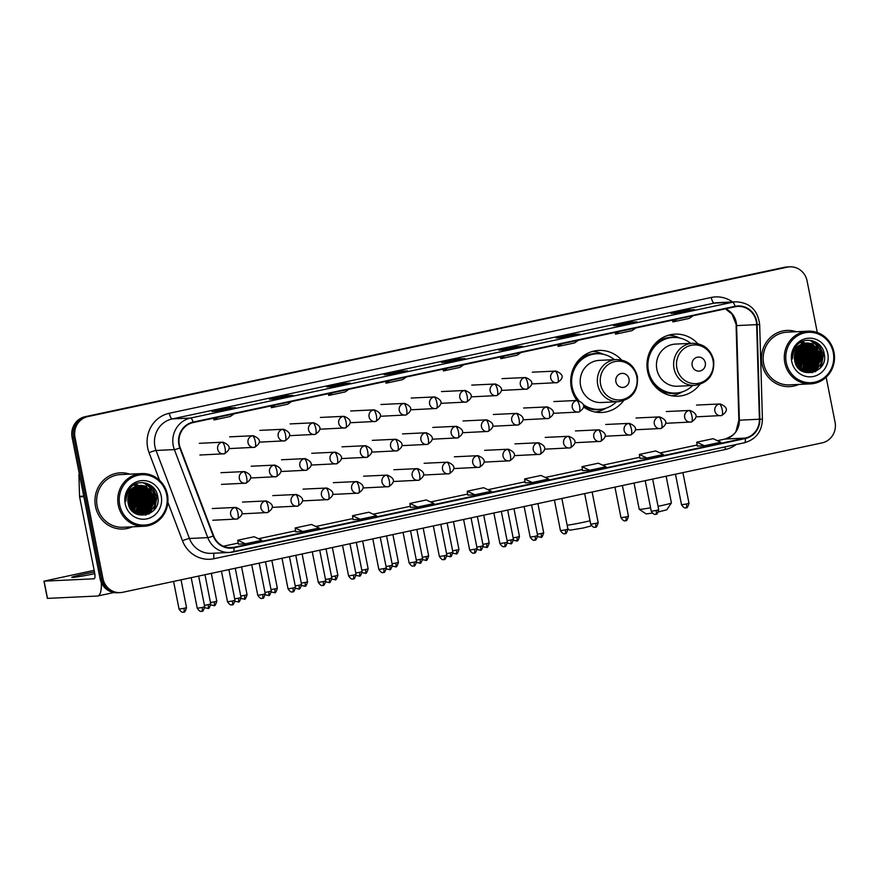 <?xml version="1.0" encoding="UTF-8"?>
<svg xmlns="http://www.w3.org/2000/svg" width="879" height="879" viewBox="0 0 879 879"><rect width="100%" height="100%" fill="white"/><g stroke="black" fill="none" stroke-linecap="round" stroke-linejoin="round"><path stroke-width="1.32" d="M697.827 343.7A31.062 29.578 87.3 0 0 675.061 334.13A31.062 29.578 87.3 0 0 647.581 371.345A31.062 29.578 87.3 0 0 678.017 396.187A31.062 29.578 87.3 0 0 699.761 384.508M621.552 359.994A31.062 29.578 87.3 0 0 598.797 350.424A31.062 29.578 87.3 0 0 571.317 387.639A31.062 29.578 87.3 0 0 576.965 400.461M583.59 407.021A31.062 29.578 87.3 0 0 601.741 412.482A31.062 29.578 87.3 0 0 623.497 400.802M806.779 365.587A23.436 22.316 87.3 0 0 807.274 353.984A23.436 22.316 87.3 0 0 805.538 348.6A23.436 22.316 87.3 0 1 807.274 353.984A23.436 22.316 87.3 0 1 806.779 365.587M140.233 507.996A23.436 22.316 87.3 0 0 140.739 496.393A23.436 22.316 87.3 0 0 139.003 491.009A23.436 22.316 87.3 0 1 140.739 496.393A23.436 22.316 87.3 0 1 140.233 507.996M804.977 347.458A23.436 22.316 87.3 0 0 803.747 345.359A23.436 22.316 87.3 0 1 804.977 347.458M803.439 344.92A23.436 22.316 87.3 0 0 802.835 344.074A23.436 22.316 87.3 0 1 803.439 344.92M802.186 343.271A23.436 22.316 87.3 0 0 802.131 343.206A23.436 22.316 87.3 0 0 801.121 342.074A23.436 22.316 87.3 0 1 802.131 343.195A23.436 22.316 87.3 0 1 802.186 343.271M138.432 489.856A23.436 22.316 87.3 0 0 137.201 487.757A23.436 22.316 87.3 0 1 138.432 489.856M136.904 487.318A23.436 22.316 87.3 0 0 136.289 486.472A23.436 22.316 87.3 0 1 136.904 487.318M135.652 485.669A23.436 22.316 87.3 0 0 135.597 485.604A23.436 22.316 87.3 0 0 134.586 484.472A23.436 22.316 87.3 0 1 135.586 485.604A23.436 22.316 87.3 0 1 135.652 485.669M817.305 332.526L807.076 280.884A17.58 16.745 87.3 0 0 789.858 266.831L786.991 266.963A17.58 16.745 87.3 0 0 784.42 267.304L85.098 416.701A17.58 16.745 87.3 0 0 72.111 437.434L100.085 578.69A17.58 16.745 87.3 0 0 117.314 592.754L118.742 592.688A17.58 16.745 87.3 0 1 101.514 578.624A17.58 16.745 87.3 0 0 118.742 592.688L120.17 592.622A17.58 16.745 87.3 0 0 122.752 592.281L822.074 442.884A17.58 16.745 87.3 0 0 835.05 422.151L826.161 377.245M789.858 266.831A17.58 16.745 87.3 0 0 787.276 267.161L87.955 416.569A17.58 16.745 87.3 0 0 74.979 437.292L73.55 437.368L101.514 578.624L73.55 437.368A17.58 16.745 87.3 0 1 86.527 416.635A17.58 16.745 87.3 0 0 73.55 437.368L72.111 437.434M787.276 267.161L86.527 416.635L785.848 267.227A17.58 16.745 87.3 0 1 788.419 266.897A17.58 16.745 87.3 0 0 785.848 267.227L784.42 267.304M808.702 353.918A23.436 22.316 87.3 0 0 806.515 347.59A23.436 22.316 87.3 0 1 808.702 353.918M806.021 346.678A23.436 22.316 87.3 0 0 804.933 344.931A23.436 22.316 87.3 0 1 806.021 346.678M804.67 344.557A23.436 22.316 87.3 0 0 804.087 343.777A23.436 22.316 87.3 0 1 804.67 344.557M803.626 343.206A23.436 22.316 87.3 0 0 803.571 343.14A23.436 22.316 87.3 0 0 802.131 341.579A23.436 22.316 87.3 0 1 803.56 343.129A23.436 22.316 87.3 0 1 803.626 343.206M142.167 496.327A23.436 22.316 87.3 0 0 139.97 489.988A23.436 22.316 87.3 0 1 142.167 496.327M139.475 489.076A23.436 22.316 87.3 0 0 138.388 487.329A23.436 22.316 87.3 0 1 139.475 489.076M138.124 486.955A23.436 22.316 87.3 0 0 137.542 486.175A23.436 22.316 87.3 0 1 138.124 486.955M137.08 485.604A23.436 22.316 87.3 0 0 137.025 485.538A23.436 22.316 87.3 0 0 135.597 483.977A23.436 22.316 87.3 0 1 137.025 485.527A23.436 22.316 87.3 0 1 137.08 485.604M95.514 506.524A28.128 26.788 87.3 0 0 123.082 529.026A28.128 26.788 87.3 0 0 132.3 526.829A28.128 26.788 87.3 0 1 123.082 529.026A28.128 26.788 87.3 0 1 95.514 506.524A28.128 26.788 87.3 0 1 120.412 472.825A28.128 26.788 87.3 0 0 95.514 506.524M762.06 364.126A28.128 26.788 87.3 0 0 789.617 386.617A28.128 26.788 87.3 0 0 798.846 384.42A28.128 26.788 87.3 0 1 789.617 386.617A28.128 26.788 87.3 0 1 762.06 364.126A28.128 26.788 87.3 0 1 786.947 330.427A28.128 26.788 87.3 0 0 762.06 364.126M179.338 444.664A18.756 17.855 -92.7 0 1 193.182 422.557L735.152 306.76A18.756 17.855 -92.7 0 1 737.899 306.408A18.756 17.855 -92.7 0 1 756.643 324.648L759.401 419.228A18.756 17.855 -92.7 0 1 745.194 438.094L233.858 547.331A18.756 17.855 -92.7 0 1 231.1 547.694A18.756 17.855 -92.7 0 1 213.63 535.827L180.228 447.796A18.756 17.855 -92.7 0 1 179.338 444.664M178.898 444.752A19.217 18.305 87.3 0 0 179.821 447.971L213.212 536.003A19.217 18.305 87.3 0 0 233.946 547.793L745.282 438.555A19.217 18.305 87.3 0 0 759.852 419.217L757.094 324.637A19.217 18.305 87.3 0 0 735.064 306.31L193.094 422.096A19.217 18.305 87.3 0 0 178.898 444.752M137.838 488.175A23.436 22.316 -92.7 0 1 139.234 490.724M139.882 492.24A23.436 22.316 -92.7 0 1 141.09 496.371M804.373 345.766A23.436 22.316 -92.7 0 1 805.779 348.326M806.428 349.842A23.436 22.316 -92.7 0 1 807.636 353.973M694.355 309.628A4.692 1.417 77.9 0 1 694.421 309.606A4.692 1.417 77.9 0 1 694.498 309.595L687.334 309.935L670.941 313.44L678.105 313.1L694.498 309.595M687.565 311.067L687.334 309.935M636.989 321.879A4.692 1.417 77.9 0 1 637.055 321.857A4.692 1.417 77.9 0 1 637.132 321.857L629.968 322.186L613.575 325.691L620.739 325.351L637.132 321.857M630.199 323.329L629.968 322.186M579.624 334.141A4.692 1.417 77.9 0 1 579.69 334.119A4.692 1.417 77.9 0 1 579.766 334.108L572.603 334.449L556.209 337.954L563.373 337.613L579.766 334.108M572.833 335.58L572.603 334.449M522.258 346.392A4.692 1.417 77.9 0 1 522.324 346.37A4.692 1.417 77.9 0 1 522.39 346.359L515.237 346.7L498.843 350.205L506.007 349.864L522.39 346.359M515.457 347.842L515.237 346.7M235.429 407.669A4.692 1.417 77.9 0 1 235.495 407.647A4.692 1.417 77.9 0 1 235.561 407.647L228.408 407.988L212.015 411.482L219.179 411.141L235.561 407.647M228.628 409.12L228.408 407.988M292.795 395.418A4.692 1.417 77.9 0 1 292.861 395.396A4.692 1.417 77.9 0 1 292.927 395.385L285.774 395.726L269.381 399.231L276.544 398.89L292.927 395.385M285.994 396.858L285.774 395.726M350.161 383.156A4.692 1.417 77.9 0 1 350.227 383.145A4.692 1.417 77.9 0 1 350.292 383.134L343.14 383.475L326.746 386.969L333.91 386.628L350.292 383.134M343.359 384.606L343.14 383.475M407.526 370.905A4.692 1.417 77.9 0 1 407.592 370.883A4.692 1.417 77.9 0 1 407.658 370.872L400.505 371.213L384.112 374.718L391.276 374.377L407.658 370.872M400.725 372.355L400.505 371.213M464.892 358.643A4.692 1.417 77.9 0 1 464.958 358.632A4.692 1.417 77.9 0 1 465.024 358.621L457.871 358.962L441.478 362.456L448.642 362.126L465.024 358.621M458.091 360.093L457.871 358.962M129.806 474.144A28.128 26.788 87.3 0 0 120.412 472.825A28.128 26.788 87.3 0 1 129.806 474.144M796.341 331.735A28.128 26.788 87.3 0 0 786.947 330.427L786.947 330.427A28.128 26.788 87.3 0 1 796.341 331.735M74.979 437.292L102.953 578.558A17.58 16.745 87.3 0 0 120.17 592.622M582.546 470.584L589.633 470.254L606.027 466.76L598.379 463.189L581.997 466.694L582.546 470.595M639.912 458.322L646.999 458.003L663.392 454.498L655.745 450.938L639.363 454.443L639.912 458.344M697.278 446.071L704.365 445.741L720.758 442.247L713.111 438.687L696.728 442.181L697.278 446.082M410.449 507.348L417.536 507.029L433.929 503.524L426.282 499.964L409.889 503.458L410.449 507.359M353.083 519.61L360.17 519.28L376.564 515.775L368.916 512.215L352.523 515.72L353.083 519.621M295.718 531.861L302.805 531.531L319.198 528.037L311.551 524.477L295.157 527.971L295.718 531.872M238.352 544.123L245.439 543.793L261.832 540.288L254.185 536.728L237.791 540.233L238.352 544.134M525.181 482.835L532.267 482.516L548.661 479.011L541.014 475.451L524.631 478.956L525.181 482.846M474.902 494.767L491.295 491.273L483.648 487.702L467.265 491.207L467.749 495.108L474.902 494.767L467.265 491.207M447.312 368.257L443.445 370.927L443.005 369.18M463.705 364.763L459.838 367.433L443.445 370.927M389.946 380.519L386.079 383.189L385.639 381.431M406.34 377.014L402.472 379.684L386.079 383.189M332.581 392.77L328.713 395.44L328.274 393.693M348.963 389.265L345.106 391.935L328.713 395.44M275.215 405.032L271.347 407.702L270.908 405.944M291.597 401.527L287.741 404.197L271.347 407.702M217.849 417.283L213.982 419.953L213.531 418.206M234.232 413.778L230.375 416.448L213.982 419.953M504.678 356.006L500.81 358.676L500.371 356.929M521.071 352.501L517.204 355.171L500.81 358.676M562.044 343.744L558.176 346.414L557.736 344.667M578.437 340.25L574.569 342.92L558.176 346.414M619.409 331.493L615.542 334.163L615.102 332.416M635.803 327.988L631.935 330.658L615.542 334.163M676.775 319.242L672.907 321.912L672.468 320.154M693.168 315.737L689.301 318.407L672.907 321.912M417.536 507.029L409.889 503.458M360.17 519.28L352.523 515.72M302.805 531.531L295.157 527.971M245.439 543.793L237.791 540.233M532.267 482.516L524.631 478.956M589.633 470.254L581.997 466.694M646.999 458.003L639.363 454.443M704.365 445.741L696.728 442.181M94.471 571.987A18.756 0.89 -11.2 0 0 84.406 573.998A18.756 0.89 -11.2 0 0 71.737 577.36A18.756 0.89 -11.2 0 0 94.8 573.668M132.828 488.691L138.432 497.866L133.41 512.083A23.436 22.316 87.3 0 0 134.432 509.589M134.861 508.249A23.436 22.316 87.3 0 0 135.366 496.646M101.294 582.535A23.436 7.076 77.9 0 1 97.778 595.984A23.436 7.076 77.9 0 1 97.426 596.028L47.356 598.39L43.95 581.162L94.02 578.8A5.856 1.769 -102.1 0 0 94.108 578.789A5.856 1.769 -102.1 0 0 94.668 572.976L79.604 496.855A2.934 2.791 -92.7 0 1 79.539 496.338L78.923 475.264A2.934 2.791 -92.7 0 1 79.297 473.715M94.152 570.328L43.95 581.162M166.713 494.888A25.194 23.997 87.3 0 0 138.333 475.209A25.194 23.997 87.3 0 0 119.72 504.92A25.194 23.997 87.3 0 0 148.101 524.598A25.194 23.997 87.3 0 0 166.713 494.888M167.45 494.668A26.37 25.106 87.3 0 0 141.607 473.583A26.37 25.106 87.3 0 0 118.269 505.172A26.37 25.106 87.3 0 0 144.112 526.257A26.37 25.106 87.3 0 0 167.45 494.668M141.607 473.583L120.489 474.583A26.37 25.106 87.3 0 0 97.162 506.172A26.37 25.106 87.3 0 0 122.994 527.268L144.112 526.257M129.048 497.932L129.202 504.975M128.773 494.591L129.938 498.261L129.169 506.414M128.576 495.163L129.488 498.283L128.938 505.843M129.609 492.745L131.729 498.184L130.092 508.216M129.4 493.152L131.279 498.206L129.861 507.82M130.455 491.35L133.509 498.096L130.993 509.556M130.246 491.669L133.07 498.118L130.773 509.249M131.312 490.229L135.3 498.008L131.883 510.633M131.103 490.493L134.861 498.03L131.663 510.38M132.18 489.295L137.091 497.921L132.762 511.512M131.96 489.515L136.641 497.943L132.542 511.303L135.465 497.514L131.916 489.559M133.048 488.504L138.882 497.844L133.619 512.259M133.927 487.823L140.673 497.756L136.003 511.666L134.465 512.886M133.707 487.977L140.222 497.778L135.564 511.677L134.256 512.732M134.806 487.252L142.464 497.668L137.794 511.578L135.289 513.402M134.586 487.384L142.013 497.69L137.344 511.6L135.08 513.281M135.685 486.757L144.255 497.58L139.585 511.49L136.113 513.819M135.465 486.878L143.804 497.602L139.135 511.512L135.882 513.743L141.53 514.654L150.32 510.985L154.99 497.074L145.991 486.087L138.937 485.615A14.646 13.954 87.3 0 0 128.114 502.887C131.048 523.06 162.044 516.006 157.726 496.657C156.176 482.758 137.553 477.704 129.598 488.603C126.763 492.35 125.51 496.602 125.84 501.36C126.422 492.273 130.795 487.021 138.937 485.615M136.575 486.351L146.035 497.503L141.376 511.402L137.025 514.116M136.355 486.45L145.595 497.525L140.926 511.424L136.794 514.05M137.465 486.021L138.838 486.428L147.826 497.415L143.167 511.325L137.926 514.347M137.245 486.098L138.388 486.45L147.386 497.437L142.717 511.347L137.706 514.303M138.355 485.757L140.629 486.34L149.617 497.327L144.958 511.237L138.838 514.512M138.135 485.812L140.179 486.362L149.166 497.349L144.508 511.259L138.607 514.479M139.256 485.549L142.42 486.263L151.408 497.25L146.738 511.149L139.739 514.622M139.508 514.654L138.849 514.753M139.289 514.644L138.432 514.786M139.025 485.593L141.969 486.274L150.957 497.261L146.299 511.171L139.508 514.6M140.146 485.417L144.2 486.175L153.199 497.162L148.529 511.062L140.64 514.665M140.409 514.687L139.739 514.731M139.915 485.439L143.76 486.197L152.748 497.184L148.09 511.084L140.409 514.654M140.19 514.687L139.289 514.753M140.816 485.351L145.551 486.109L154.539 497.096L149.869 511.007L141.079 514.676L136.915 514.237M127.993 497.624L128.213 503.37M125.192 503.755A19.338 18.415 87.3 0 0 146.969 518.852A19.338 18.415 87.3 0 0 161.242 496.053A19.338 18.415 87.3 0 0 139.464 480.956A19.338 18.415 87.3 0 0 125.192 503.755M127.84 499.305L127.927 501.667M145.233 482.978L152.913 488.241L156.715 496.503L153.814 510.292M155.231 499.81L148.496 514.204M153.44 499.898L149.782 511.084M149.034 512.028L145.573 515.127M151.649 499.986L148.002 511.171M147.243 512.116L145.804 513.6M149.859 500.063L146.211 511.248M145.453 512.193L144.024 513.688M148.068 500.151L144.42 511.336M135.707 483.933L138.629 485.505M139.497 486.142L140.926 487.395M141.706 488.208L146.211 498.712M134.751 484.384L136.761 485.549M137.706 486.219L139.135 487.482M139.915 488.295L144.42 498.789M144.486 500.327L140.838 511.501M133.817 484.911L135.047 485.68M136.179 486.526L137.355 487.559M138.124 488.383L142.629 498.876M135.003 487.131L135.564 487.647M136.344 488.46L140.838 498.964M137.333 500.667L133.685 511.842A23.436 22.316 87.3 0 0 134.784 509.084M135.542 500.744L132.421 511.182M131.96 500.92L130.345 508.622M130.18 500.997L129.312 506.733M146.134 483.197L156.934 496.492L154.825 509.018M142.046 482.626L144.145 483.208L151.342 488.317L155.143 496.58L154.506 505.788L148.98 513.984M149.562 488.416L153.364 496.657L150.463 510.435M149.606 511.589L145.87 515.061M138.827 488.922L142.618 497.173L139.728 510.941M135.245 489.098L139.047 497.338L136.146 511.117M133.465 489.174L137.256 497.426L134.355 511.193M128.993 494.031L130.092 497.767L129.444 507.007M591.106 525.246L590.523 526.103L583.403 527.971L569.845 530.202L567.878 528.883M567.153 525.268A16.404 0.78 -11.2 0 0 584.052 522.148A16.404 0.78 -11.2 0 0 590.051 520.786M629.012 379.003A7.032 6.691 87.3 0 0 621.09 373.509A7.032 6.691 87.3 0 0 615.904 381.805A7.032 6.691 87.3 0 0 623.826 387.287A7.032 6.691 87.3 0 0 629.012 379.003M616.421 359.566L599.269 360.379A21.096 20.085 87.3 0 0 580.601 385.661A21.096 20.085 87.3 0 0 601.269 402.527L618.42 401.714C632.177 399.275 638.495 390.858 637.374 376.465C634.385 365.532 627.408 359.896 616.421 359.566A21.096 20.085 87.3 0 0 597.753 384.837A21.096 20.085 87.3 0 0 618.42 401.714M614.388 359.665A27.842 26.502 87.3 0 0 596.797 353.754A27.842 26.502 87.3 0 0 572.174 387.101A27.842 26.502 87.3 0 0 578.811 400.527M596.797 353.754L596.083 353.787A27.842 26.502 87.3 0 0 571.46 387.134A27.842 26.502 87.3 0 0 577.986 400.439M583.535 405.241A27.842 26.502 87.3 0 0 598.731 409.394L599.445 409.361A27.842 26.502 87.3 0 0 616.399 401.813M583.392 404.626A27.842 26.502 87.3 0 0 599.445 409.361M605.884 408.208L605.565 408.405A30.479 29.018 -92.7 0 1 595.358 412.053M592.479 351.457A30.479 29.018 -92.7 0 1 602.983 354.127L603.324 354.292M658.052 506.326A16.404 0.78 -11.2 0 0 660.327 505.854A16.404 0.78 -11.2 0 0 671.402 502.942L666.787 509.809L658.536 511.919M671.402 502.942A16.404 0.78 -11.2 0 0 671.413 502.909L666.117 476.198M705.288 362.708A7.032 6.691 87.3 0 0 697.366 357.215A7.032 6.691 87.3 0 0 692.169 365.51A7.032 6.691 87.3 0 0 700.091 370.993A7.032 6.691 87.3 0 0 705.288 362.708M692.696 343.271L675.533 344.085A21.096 20.085 87.3 0 0 656.866 369.367A21.096 20.085 87.3 0 0 677.544 386.233L694.696 385.42C708.452 382.98 714.77 374.564 713.649 360.17C710.661 349.238 703.672 343.601 692.696 343.271A21.096 20.085 87.3 0 0 674.028 368.543A21.096 20.085 87.3 0 0 694.696 385.42M690.663 343.37A27.842 26.502 87.3 0 0 673.072 337.459A27.842 26.502 87.3 0 0 648.438 370.806A27.842 26.502 87.3 0 0 675.709 393.067A27.842 26.502 87.3 0 0 692.663 385.518M673.072 337.459L672.358 337.492A27.842 26.502 87.3 0 0 647.724 370.839A27.842 26.502 87.3 0 0 674.995 393.1L675.709 393.067M653.405 384.398A21.975 20.92 87.3 0 0 654.042 384.804M634.023 483.054L639.22 509.282A16.404 0.78 -11.2 0 0 639.242 509.315A16.404 0.78 -11.2 0 0 650.57 507.787M652.229 513.138L646.12 513.907L639.242 509.315M682.159 391.913L681.829 392.111A30.479 29.018 -92.7 0 1 671.633 395.759M654.811 384.76L653.723 384.815M668.754 335.163A30.479 29.018 -92.7 0 1 679.258 337.833L679.599 337.997M799.374 346.282L804.977 355.457L799.945 369.685A23.436 22.316 87.3 0 0 800.978 367.18M801.406 365.851A23.436 22.316 87.3 0 0 801.901 354.248M833.248 352.479A25.194 23.997 87.3 0 0 804.867 332.811A25.194 23.997 87.3 0 0 786.265 362.522A25.194 23.997 87.3 0 0 814.646 382.2A25.194 23.997 87.3 0 0 833.248 352.479M833.984 352.27A26.37 25.106 87.3 0 0 808.153 331.174A26.37 25.106 87.3 0 0 784.815 362.774A26.37 25.106 87.3 0 0 810.647 383.859A26.37 25.106 87.3 0 0 833.984 352.27M808.153 331.174L787.035 332.185A26.37 25.106 87.3 0 0 763.697 363.774A26.37 25.106 87.3 0 0 789.54 384.87L810.647 383.859M795.594 355.534L795.737 362.577M795.319 352.182L796.473 355.863L795.715 364.016M795.121 352.765L796.033 355.885L795.473 363.445M796.154 350.347L798.264 355.775L796.638 365.818M795.934 350.754L797.813 355.797L796.407 365.422M797 348.952L800.055 355.698L797.539 367.158M796.781 349.271L799.604 355.72L797.319 366.851M797.857 347.831L801.846 355.61L798.429 368.224M797.638 348.095L801.395 355.632L798.209 367.982M798.725 346.886L803.637 355.523L799.308 369.114M798.506 347.106L803.186 355.545L799.088 368.905M799.593 346.095L805.428 355.435L800.165 369.861M800.472 345.425L807.208 355.358L802.549 369.257L801.011 370.477M800.253 345.579L806.768 355.38L802.098 369.279L800.802 370.334M801.351 344.843L808.999 355.27L804.34 369.18L801.824 371.004M801.132 344.986L808.559 355.292L803.889 369.191L801.626 370.883M802.23 344.359L810.79 355.182L806.131 369.092L802.659 371.421M802.011 344.469L810.339 355.204L805.68 369.114L802.428 371.334L808.076 372.246L816.866 368.576L821.524 354.676L812.537 343.689L805.472 343.217A14.646 13.954 87.3 0 0 794.66 360.489C797.594 380.662 828.589 373.608 824.271 354.259C822.711 340.36 804.087 335.306 796.132 346.205C793.308 349.941 792.056 354.193 792.386 358.962C792.968 349.875 797.33 344.623 805.472 343.217M803.12 343.953L812.581 355.094L807.911 369.004L803.56 371.718M802.89 344.052L812.13 355.116L807.471 369.026L803.34 371.652M804.01 343.612L805.373 344.03L814.372 355.017L809.702 368.916L804.472 371.949M803.78 343.7L804.933 344.052L813.921 355.039L809.262 368.938L804.241 371.894M804.9 343.348L807.164 343.942L816.162 354.929L811.493 368.839L805.373 372.114M804.681 343.414L806.724 343.964L815.712 354.951L811.042 368.861L805.153 372.081M805.79 343.151L808.955 343.854L817.953 354.841L813.284 368.751L806.274 372.224M806.054 372.256L805.384 372.344M805.834 372.246L804.757 372.322M805.571 343.195L808.504 343.876L817.503 354.863L812.833 368.773L806.054 372.202M806.68 343.008L810.746 343.777L819.744 354.764L815.075 368.664L807.175 372.267M806.955 372.289L806.285 372.333M806.461 343.041L810.295 343.788L819.294 354.775L814.624 368.686L806.955 372.256M806.724 372.289L805.834 372.355M807.351 342.953L812.086 343.711L821.085 354.698L816.415 368.598L807.625 372.267L803.461 371.839M794.539 355.215L794.748 360.961M791.726 361.357A19.338 18.415 87.3 0 0 813.514 376.454A19.338 18.415 87.3 0 0 827.787 353.655A19.338 18.415 87.3 0 0 806.01 338.558A19.338 18.415 87.3 0 0 791.726 361.357M794.374 356.907L794.462 359.258M811.767 340.569L819.448 345.843L823.26 354.105L820.349 367.883M821.766 357.412L815.042 371.795M819.975 357.5L816.327 368.686M815.569 369.63L812.108 372.729M818.184 357.577L814.536 368.762M813.778 369.707L812.35 371.202M816.404 357.665L812.745 368.85M811.998 369.795L810.559 371.29M814.613 357.753L810.954 368.938M802.241 341.524L805.164 343.107M806.032 343.733L807.471 344.997M808.251 345.81L812.745 356.303M801.285 341.986L803.307 343.14M804.241 343.821L805.68 345.073M806.461 345.897L810.954 356.391M811.031 357.918L807.383 369.103M800.351 342.513L801.593 343.271M802.725 344.118L803.889 345.161M804.67 345.974L809.174 356.478M801.549 344.733L802.098 345.249M802.879 346.062L807.383 356.566M803.878 358.258L800.22 369.444A23.436 22.316 87.3 0 0 801.318 366.686M802.087 358.346L798.956 368.784M798.506 358.511L796.89 366.224M796.715 358.599L795.847 364.324M812.668 340.799L823.48 354.094L821.36 366.609M808.592 340.217L810.691 340.81L817.888 345.908L821.689 354.171L821.041 363.39L815.514 371.586M816.108 346.007L819.898 354.259L817.009 368.037M816.151 369.191L812.416 372.663M805.373 346.524L809.163 354.775L806.274 368.543M801.791 346.689L805.582 354.94L802.692 368.708M800 346.776L803.791 355.028L800.901 368.795M798.451 347.161L802.011 355.105L799.11 368.883M795.539 351.633L796.638 355.369L795.978 364.609M100.085 578.69L102.953 578.558M85.098 416.701L87.955 416.569M756.643 324.648L736.602 325.604A18.756 17.855 87.3 0 0 736.228 322.362A18.756 17.855 87.3 0 0 725.593 308.804M745.194 438.094L725.153 439.039A18.756 17.855 87.3 0 0 739.36 420.184L736.602 325.604L732.031 314.133L725.428 308.848M159.538 480.286L149.067 452.696A29.304 27.897 -92.7 0 1 169.306 413.251L711.276 297.465A5.856 1.769 -102.1 0 0 714.198 303.123L172.229 418.909A23.436 22.316 87.3 0 0 154.924 446.554A23.436 22.316 87.3 0 0 156.044 450.466L189.435 538.497A23.436 22.316 87.3 0 0 211.29 553.33L229.606 552.452A23.436 22.316 -92.7 0 1 207.763 537.629A5.856 0.582 -20.8 0 0 213.212 536.003M711.276 297.465A29.304 27.897 -92.7 0 1 732.57 301.969M717.638 302.673A23.436 22.316 87.3 0 0 714.198 303.123L732.526 302.255A23.436 22.316 -92.7 0 1 735.965 301.805L717.638 302.673M736.119 444.543A29.304 27.897 -92.7 0 1 725.406 449.466L214.069 558.703A29.304 27.897 -92.7 0 1 182.469 540.728A5.856 0.582 159.2 0 1 189.435 538.497L207.763 537.629L174.372 449.598A23.436 22.316 -92.7 0 1 173.251 445.675A23.436 22.316 -92.7 0 1 190.556 418.041A5.856 1.769 77.9 0 1 193.094 422.096M179.821 447.971A5.856 0.582 -20.8 0 1 174.372 449.598L156.044 450.466A5.856 0.582 159.2 0 0 149.067 452.696M745.282 438.555A5.856 1.769 77.9 0 1 744.469 442.752L229.606 552.452A23.436 22.316 -92.7 0 0 233.045 552.012A5.856 1.769 -102.1 0 0 233.133 552.001A5.856 1.769 -102.1 0 0 233.946 547.793M759.852 419.217L762.423 419.173C761.95 431.523 755.962 439.39 744.469 442.752A5.856 1.769 77.9 0 1 744.381 442.763L233.221 551.979M757.094 324.637L759.665 324.593C757.863 310.21 749.963 302.607 735.965 301.805M735.064 306.31A5.856 1.769 -102.1 0 0 732.526 302.255L190.556 418.041L172.229 418.909A5.856 1.769 -102.1 0 1 169.306 413.251M182.469 540.728L167.878 502.283M214.223 553.188A5.856 1.769 -102.1 0 0 214.069 558.703M725.087 446.895A5.856 1.769 -102.1 0 0 725.406 449.466M759.401 419.228L738.854 420.217L736.097 325.637M233.858 547.331L228.331 547.595M223.365 546.244L238.198 543.079L223.354 546.233M258.503 538.739L295.564 530.817L258.481 538.728M315.869 526.488L352.929 518.566L315.847 526.477M373.234 514.226L410.295 506.304L373.212 514.215M430.6 501.975L467.661 494.053L430.578 501.964M487.966 489.713L525.038 481.802L487.944 489.702M545.332 477.462L582.403 469.54L545.31 477.451M602.697 465.2L639.769 457.289L602.675 465.2M660.063 452.949L697.135 445.027M738.854 420.217L736.141 430.853C735.349 433.688 731.636 436.423 724.988 439.06L717.407 440.687L725.153 439.039A10.548 3.186 -102.1 0 0 724.988 439.06A10.548 3.186 -102.1 0 0 724.845 439.104M83.835 496.646L79.604 496.855M44.093 581.173L47.499 598.401M79.539 496.338L83.736 496.141M79.593 475.231L78.923 475.264M140.97 509.501A23.436 22.316 87.3 0 0 142.123 505.128M141.596 494.657A23.436 22.316 87.3 0 0 139.585 489.603M139.124 488.779A23.436 22.316 87.3 0 0 138.102 487.186M137.849 486.834A23.436 22.316 87.3 0 0 137.311 486.109M136.641 485.307A23.436 22.316 87.3 0 0 135.465 484.043M135.223 507.579A23.436 22.316 87.3 0 0 135.542 496.635M142.717 496.206A24.03 22.876 87.3 0 0 141.365 491.691M140.783 490.361A24.03 22.876 87.3 0 0 139.497 487.999M139.19 487.504A24.03 22.876 87.3 0 0 138.486 486.483M137.728 485.505A24.03 22.876 87.3 0 0 136.157 483.736M636.759 376.717A19.382 18.448 87.3 0 0 614.926 361.588A19.382 18.448 87.3 0 0 600.621 384.442A19.382 18.448 87.3 0 0 622.453 399.571A19.382 18.448 87.3 0 0 636.759 376.717M583.634 406.428A28.095 26.755 87.3 0 0 601.763 409.142M599.137 353.743A28.095 26.755 87.3 0 0 578.041 360.862M713.023 360.423A19.382 18.448 87.3 0 0 691.202 345.293A19.382 18.448 87.3 0 0 676.885 368.147A19.382 18.448 87.3 0 0 698.717 383.277A19.382 18.448 87.3 0 0 713.023 360.423M656.36 387.771A28.095 26.755 87.3 0 0 678.039 392.847M675.402 337.448A28.095 26.755 87.3 0 0 654.306 344.568M222.101 442.291A5.856 5.582 87.3 0 0 223.519 453.894A5.856 5.582 87.3 0 0 224.376 453.784A5.856 1.769 -102.1 0 0 224.464 453.773A5.856 1.769 -102.1 0 0 225.024 447.949A5.856 1.769 77.9 0 0 222.101 442.291A5.856 5.582 87.3 0 1 222.958 442.181C230.727 445.356 231.232 449.213 224.464 453.773L199.896 455.014M183.964 608.323L179.063 609.114C182.744 614.355 183.645 611.421 183.414 612.136L183.601 612.103A3.813 1.154 -102.1 0 0 183.964 608.323L186.535 607.631L181.03 579.832M183.546 612.103A3.813 1.154 -102.1 0 0 183.601 612.103L183.876 612.026C184.491 612.751 185.381 611.279 186.535 607.631M252.372 435.83A5.856 5.582 87.3 0 0 253.778 447.422A5.856 5.582 87.3 0 0 254.635 447.312A5.856 1.769 -102.1 0 0 254.723 447.301A5.856 1.769 -102.1 0 0 255.295 441.489A5.856 1.769 77.9 0 0 252.372 435.83A5.856 5.582 87.3 0 1 253.229 435.72C260.997 438.885 261.492 442.752 254.723 447.301L230.155 448.543M213.806 605.642A3.813 1.154 -102.1 0 0 213.872 605.631A3.813 1.154 -102.1 0 0 214.234 601.851L210.488 602.554M211.301 573.361L216.805 601.17L214.234 601.851M282.631 429.359A5.856 5.582 87.3 0 0 284.049 440.961A5.856 5.582 87.3 0 0 284.906 440.851A5.856 1.769 -102.1 0 0 284.994 440.84A5.856 1.769 -102.1 0 0 285.565 435.017A5.856 1.769 77.9 0 0 282.631 429.359A5.856 5.582 87.3 0 1 283.488 429.249C291.268 432.424 291.762 436.281 284.994 440.84L260.426 442.082M244.076 599.17A3.813 1.154 -102.1 0 0 244.131 599.17A3.813 1.154 -102.1 0 0 244.505 595.391L240.747 596.083M241.571 566.9L247.076 594.698L244.505 595.391M312.902 422.898A5.856 5.582 87.3 0 0 314.319 434.49A5.856 5.582 87.3 0 0 315.176 434.38A5.856 1.769 -102.1 0 0 315.264 434.369A5.856 1.769 -102.1 0 0 315.825 428.556A5.856 1.769 77.9 0 0 312.902 422.898A5.856 5.582 87.3 0 1 313.759 422.788C321.527 425.952 322.033 429.82 315.264 434.369L290.696 435.61M274.347 592.71A3.813 1.154 -102.1 0 0 274.402 592.699A3.813 1.154 -102.1 0 0 274.764 588.919L271.018 589.622M271.842 560.428L277.346 588.238L274.764 588.919M343.173 416.426A5.856 5.582 87.3 0 0 344.579 428.029A5.856 5.582 87.3 0 0 345.447 427.919A5.856 1.769 -102.1 0 0 345.535 427.908A5.856 1.769 -102.1 0 0 346.095 422.085A5.856 1.769 77.9 0 0 343.173 416.426A5.856 5.582 87.3 0 1 344.03 416.316C351.798 419.492 352.303 423.348 345.535 427.908L320.967 429.15M304.617 586.238A3.813 1.154 -102.1 0 0 304.672 586.238A3.813 1.154 -102.1 0 0 305.035 582.458L301.288 583.151M302.101 553.968L307.606 581.766L305.035 582.458M373.432 409.966A5.856 5.582 87.3 0 0 374.85 421.557A5.856 5.582 87.3 0 0 375.707 421.448A5.856 1.769 -102.1 0 0 375.794 421.437A5.856 1.769 -102.1 0 0 376.366 415.624A5.856 1.769 77.9 0 0 373.432 409.966A5.856 5.582 87.3 0 1 374.3 409.856C382.068 413.02 382.563 416.888 375.794 421.437L351.226 422.678M334.877 579.777A3.813 1.154 -102.1 0 0 334.932 579.766A3.813 1.154 -102.1 0 0 335.306 575.987L331.559 576.69M332.372 547.496L337.877 575.305L335.306 575.987M403.703 403.494A5.856 5.582 87.3 0 0 405.12 415.097A5.856 5.582 87.3 0 0 405.977 414.987A5.856 1.769 -102.1 0 0 406.065 414.976A5.856 1.769 -102.1 0 0 406.625 409.153A5.856 1.769 77.9 0 0 403.703 403.494A5.856 5.582 87.3 0 1 404.56 403.384C412.328 406.559 412.833 410.416 406.065 414.976L381.497 416.217M365.148 573.306A3.813 1.154 -102.1 0 0 365.203 573.306A3.813 1.154 -102.1 0 0 365.576 569.515L361.818 570.218M362.642 541.035L368.147 568.834L365.576 569.515M433.973 397.033A5.856 5.582 87.3 0 0 435.391 408.625A5.856 5.582 87.3 0 0 436.248 408.515A5.856 1.769 -102.1 0 0 436.336 408.504A5.856 1.769 -102.1 0 0 436.896 402.692A5.856 1.769 77.9 0 0 433.973 397.033A5.856 5.582 87.3 0 1 434.83 396.923C442.598 400.088 443.104 403.944 436.336 408.504L411.768 409.746M395.418 566.845A3.813 1.154 -102.1 0 0 395.473 566.834A3.813 1.154 -102.1 0 0 395.836 563.054L392.089 563.758M392.902 534.564L398.418 562.373L395.836 563.054M464.244 390.562A5.856 5.582 87.3 0 0 465.65 402.164A5.856 5.582 87.3 0 0 466.518 402.055A5.856 1.769 -102.1 0 0 466.606 402.044A5.856 1.769 -102.1 0 0 467.167 396.22A5.856 1.769 77.9 0 0 464.244 390.562A5.856 5.582 87.3 0 1 465.101 390.452C472.869 393.627 473.363 397.484 466.606 402.044L442.038 403.285M425.678 560.373A3.813 1.154 -102.1 0 0 425.744 560.373A3.813 1.154 -102.1 0 0 426.106 556.583L422.359 557.286M423.173 528.103L428.677 555.902L426.106 556.583M494.503 384.101A5.856 5.582 87.3 0 0 495.921 395.693A5.856 5.582 87.3 0 0 496.778 395.583A5.856 1.769 -102.1 0 0 496.866 395.572A5.856 1.769 -102.1 0 0 497.437 389.76A5.856 1.769 77.9 0 0 494.503 384.101A5.856 5.582 87.3 0 1 495.36 383.991C503.14 387.156 503.634 391.012 496.866 395.572L472.298 396.814M455.948 553.913A3.813 1.154 -102.1 0 0 456.003 553.902A3.813 1.154 -102.1 0 0 456.377 550.122L452.619 550.825M453.443 521.632L458.948 549.441L456.377 550.122M524.774 377.629A5.856 5.582 87.3 0 0 526.191 389.232A5.856 5.582 87.3 0 0 527.048 389.122A5.856 1.769 -102.1 0 0 527.136 389.1A5.856 1.769 -102.1 0 0 527.697 383.288A5.856 1.769 77.9 0 0 524.774 377.629A5.856 5.582 87.3 0 1 525.631 377.52C533.399 380.684 533.905 384.552 527.136 389.1L502.568 390.353M486.219 547.441A3.813 1.154 -102.1 0 0 486.274 547.43A3.813 1.154 -102.1 0 0 486.636 543.651L482.89 544.354M483.714 515.171L489.218 542.969L486.636 543.651M555.045 371.169A5.856 5.582 87.3 0 0 556.462 382.761A5.856 5.582 87.3 0 0 557.319 382.651A5.856 1.769 -102.1 0 0 557.407 382.64A5.856 1.769 -102.1 0 0 557.967 376.827A5.856 1.769 77.9 0 0 555.045 371.169A5.856 5.582 87.3 0 1 555.902 371.059C563.67 374.223 564.175 378.08 557.407 382.64L532.839 383.881M516.489 540.981A3.813 1.154 -102.1 0 0 516.544 540.97A3.813 1.154 -102.1 0 0 516.907 537.19L513.16 537.882M513.973 508.699L519.478 536.509L516.907 537.19M207.763 608.444A3.813 1.154 -102.1 0 0 207.829 608.433A3.813 1.154 -102.1 0 0 208.191 604.653L204.444 605.356M243.692 471.682A5.856 5.582 87.3 0 0 245.109 483.274A5.856 5.582 87.3 0 0 245.966 483.164A5.856 1.769 -102.1 0 0 246.054 483.153A5.856 1.769 -102.1 0 0 246.614 477.341A5.856 1.769 77.9 0 0 243.692 471.682A5.856 5.582 87.3 0 1 244.549 471.573C252.317 474.737 252.822 478.594 246.054 483.153L221.486 484.395M204.972 574.712L210.762 603.972L208.191 604.653M238.033 601.972A3.813 1.154 -102.1 0 0 238.088 601.972A3.813 1.154 -102.1 0 0 238.462 598.192L234.704 598.885M273.962 465.211A5.856 5.582 87.3 0 0 275.369 476.814A5.856 5.582 87.3 0 0 276.237 476.693A5.856 1.769 -102.1 0 0 276.325 476.682A5.856 1.769 -102.1 0 0 276.885 470.869A5.856 1.769 77.9 0 0 273.962 465.211A5.856 5.582 87.3 0 1 274.819 465.101C282.588 468.265 283.093 472.133 276.325 476.682L251.757 477.934M235.242 568.252L241.033 597.5L238.462 598.192M268.304 595.512A3.813 1.154 -102.1 0 0 268.359 595.501A3.813 1.154 -102.1 0 0 268.721 591.721L264.975 592.424M304.222 458.75A5.856 5.582 87.3 0 0 305.639 470.342A5.856 5.582 87.3 0 0 306.496 470.232A5.856 1.769 -102.1 0 0 306.584 470.221A5.856 1.769 -102.1 0 0 307.156 464.409A5.856 1.769 77.9 0 0 304.222 458.75A5.856 5.582 87.3 0 1 305.09 458.64C312.858 461.805 313.353 465.661 306.584 470.221L282.016 471.463M265.502 561.78L271.303 591.04L268.721 591.721M298.574 589.04A3.813 1.154 -102.1 0 0 298.629 589.04A3.813 1.154 -102.1 0 0 298.992 585.26L295.245 585.952M334.492 452.278A5.856 5.582 87.3 0 0 335.91 463.881A5.856 5.582 87.3 0 0 336.767 463.76A5.856 1.769 -102.1 0 0 336.855 463.749A5.856 1.769 -102.1 0 0 337.415 457.937A5.856 1.769 77.9 0 0 334.492 452.278A5.856 5.582 87.3 0 1 335.349 452.169C343.118 455.333 343.623 459.201 336.855 463.749L312.287 465.002M295.773 555.319L301.563 584.568L298.992 585.26M328.834 582.579A3.813 1.154 -102.1 0 0 328.889 582.568A3.813 1.154 -102.1 0 0 329.262 578.789L325.516 579.492M364.763 445.818A5.856 5.582 87.3 0 0 366.18 457.41A5.856 5.582 87.3 0 0 367.037 457.3A5.856 1.769 -102.1 0 0 367.125 457.289A5.856 1.769 -102.1 0 0 367.686 451.476A5.856 1.769 77.9 0 0 364.763 445.818A5.856 5.582 87.3 0 1 365.62 445.708C373.388 448.872 373.894 452.729 367.125 457.289L342.557 458.53M326.043 548.848L331.833 578.107L329.262 578.789M359.104 576.108A3.813 1.154 -102.1 0 0 359.159 576.108A3.813 1.154 -102.1 0 0 359.533 572.317L355.775 573.02M395.034 439.346A5.856 5.582 87.3 0 0 396.44 450.949A5.856 5.582 87.3 0 0 397.308 450.828A5.856 1.769 -102.1 0 0 397.385 450.817A5.856 1.769 -102.1 0 0 397.956 445.005A5.856 1.769 77.9 0 0 395.034 439.346A5.856 5.582 87.3 0 1 395.891 439.236C403.659 442.401 404.153 446.268 397.385 450.817L372.828 452.07M356.314 542.387L362.104 571.636L359.533 572.317M389.375 569.647A3.813 1.154 -102.1 0 0 389.43 569.636A3.813 1.154 -102.1 0 0 389.793 565.856L386.046 566.559M425.293 432.886A5.856 5.582 87.3 0 0 426.711 444.477A5.856 5.582 87.3 0 0 427.568 444.367A5.856 1.769 -102.1 0 0 427.655 444.356A5.856 1.769 -102.1 0 0 428.227 438.544A5.856 1.769 77.9 0 0 425.293 432.886A5.856 5.582 87.3 0 1 426.15 432.765C433.929 435.94 434.424 439.797 427.655 444.356L403.087 445.598M386.573 535.915L392.375 565.175L389.793 565.856M419.635 563.175A3.813 1.154 -102.1 0 0 419.701 563.164A3.813 1.154 -102.1 0 0 420.063 559.385L416.316 560.088M455.564 426.414A5.856 5.582 87.3 0 0 456.981 438.006A5.856 5.582 87.3 0 0 457.838 437.896A5.856 1.769 -102.1 0 0 457.926 437.885A5.856 1.769 -102.1 0 0 458.486 432.072A5.856 1.769 77.9 0 0 455.564 426.414A5.856 5.582 87.3 0 1 456.421 426.304C464.189 429.468 464.694 433.336 457.926 437.885L433.358 439.137M416.844 529.455L422.634 558.703L420.063 559.385M449.905 556.715A3.813 1.154 -102.1 0 0 449.96 556.704A3.813 1.154 -102.1 0 0 450.334 552.924L446.576 553.616M485.834 419.953A5.856 5.582 87.3 0 0 487.252 431.545A5.856 5.582 87.3 0 0 488.109 431.435A5.856 1.769 -102.1 0 0 488.197 431.424A5.856 1.769 -102.1 0 0 488.757 425.601A5.856 1.769 77.9 0 0 485.834 419.953A5.856 5.582 87.3 0 1 486.691 419.832C494.459 423.008 494.965 426.864 488.197 431.424L463.629 432.666M447.114 522.983L452.905 552.243L450.334 552.924M480.176 550.243A3.813 1.154 -102.1 0 0 480.231 550.232A3.813 1.154 -102.1 0 0 480.593 546.452L476.847 547.156M516.094 413.482A5.856 5.582 87.3 0 0 517.511 425.073A5.856 5.582 87.3 0 0 518.368 424.964A5.856 1.769 -102.1 0 0 518.456 424.953A5.856 1.769 -102.1 0 0 519.028 419.14A5.856 1.769 77.9 0 0 516.094 413.482A5.856 5.582 87.3 0 1 516.962 413.372C524.73 416.536 525.224 420.404 518.456 424.953L493.888 426.205M477.385 516.522L483.175 545.771L480.593 546.452M510.446 543.782A3.813 1.154 -102.1 0 0 510.501 543.771A3.813 1.154 -102.1 0 0 510.864 539.992L507.117 540.684M546.364 407.021A5.856 5.582 87.3 0 0 547.782 418.613A5.856 5.582 87.3 0 0 548.639 418.503A5.856 1.769 -102.1 0 0 548.727 418.492A5.856 1.769 -102.1 0 0 549.298 412.669A5.856 1.769 77.9 0 0 546.364 407.021A5.856 5.582 87.3 0 1 547.221 406.9C554.99 410.075 555.495 413.932 548.727 418.492L524.159 419.733M507.644 510.051L513.435 539.31L510.864 539.992M540.706 537.311A3.813 1.154 -102.1 0 0 540.761 537.3A3.813 1.154 -102.1 0 0 541.134 533.52L537.388 534.223M576.635 400.549A5.856 5.582 87.3 0 0 578.052 412.141A5.856 5.582 87.3 0 0 578.909 412.031A5.856 1.769 -102.1 0 0 578.997 412.02A5.856 1.769 -102.1 0 0 579.558 406.208A5.856 1.769 77.9 0 0 576.635 400.549A5.856 5.582 87.3 0 1 577.492 400.439C585.26 403.604 585.766 407.471 578.997 412.02L554.429 413.273M537.915 503.59L543.705 532.839L541.134 533.52M202.148 607.455L197.248 608.246C200.917 613.498 201.829 610.553 201.599 611.268L201.785 611.235A3.813 1.154 -102.1 0 0 202.148 607.455L204.719 606.774L198.643 576.075M201.72 611.246A3.813 1.154 -102.1 0 0 201.785 611.235L202.049 611.169C202.675 611.883 203.565 610.422 204.719 606.774M235.012 507.535A5.856 5.582 87.3 0 0 236.429 519.126A5.856 5.582 87.3 0 0 237.286 519.017A5.856 1.769 -102.1 0 0 237.374 519.006A5.856 1.769 -102.1 0 0 237.945 513.182A5.856 1.769 77.9 0 0 235.012 507.535A5.856 5.582 87.3 0 1 235.88 507.414C243.648 510.589 244.142 514.446 237.374 519.006L212.806 520.247M232.419 600.994L227.518 601.785C231.188 607.026 232.089 604.093 231.858 604.807L232.045 604.774A3.813 1.154 -102.1 0 0 232.419 600.994L234.99 600.302L228.914 569.603M231.99 604.774A3.813 1.154 -102.1 0 0 232.045 604.774L232.32 604.697C232.946 605.422 233.836 603.95 234.99 600.302M265.282 501.063A5.856 5.582 87.3 0 0 266.7 512.655A5.856 5.582 87.3 0 0 267.557 512.545A5.856 1.769 -102.1 0 0 267.645 512.534A5.856 1.769 -102.1 0 0 268.205 506.722A5.856 1.769 77.9 0 0 265.282 501.063A5.856 5.582 87.3 0 1 266.139 500.953C273.907 504.117 274.413 507.985 267.645 512.534L243.076 513.786M262.678 594.523L257.778 595.314C261.459 600.566 262.36 597.621 262.129 598.335L262.316 598.302A3.813 1.154 -102.1 0 0 262.678 594.523L265.26 593.841L259.173 563.131M262.261 598.313A3.813 1.154 -102.1 0 0 262.316 598.302L262.59 598.236C263.217 598.951 264.096 597.489 265.26 593.841M295.553 494.591A5.856 5.582 87.3 0 0 296.97 506.194A5.856 5.582 87.3 0 0 297.827 506.084A5.856 1.769 -102.1 0 0 297.915 506.073A5.856 1.769 -102.1 0 0 298.475 500.25A5.856 1.769 77.9 0 0 295.553 494.591A5.856 5.582 87.3 0 1 296.41 494.481C304.178 497.657 304.683 501.513 297.915 506.073L273.347 507.315M292.949 588.051L288.048 588.853C291.718 594.094 292.63 591.16 292.399 591.875L292.586 591.842A3.813 1.154 -102.1 0 0 292.949 588.051L295.52 587.37L289.444 556.671M292.531 591.842A3.813 1.154 -102.1 0 0 292.586 591.842L292.861 591.765C293.476 592.49 294.366 591.018 295.52 587.37M325.823 488.131A5.856 5.582 87.3 0 0 327.23 499.722A5.856 5.582 87.3 0 0 328.098 499.613A5.856 1.769 -102.1 0 0 328.175 499.602A5.856 1.769 -102.1 0 0 328.746 493.789A5.856 1.769 77.9 0 0 325.823 488.131A5.856 5.582 87.3 0 1 326.68 488.021C334.449 491.185 334.943 495.053 328.175 499.602L303.618 500.843M323.219 581.59L318.319 582.381C321.989 587.633 322.901 584.689 322.67 585.403L322.846 585.37A3.813 1.154 -102.1 0 0 323.219 581.59L325.79 580.909L319.714 550.199M322.791 585.381A3.813 1.154 -102.1 0 0 322.846 585.37L323.12 585.304C323.747 586.018 324.637 584.557 325.79 580.909M356.083 481.659A5.856 5.582 87.3 0 0 357.5 493.262A5.856 5.582 87.3 0 0 358.357 493.152A5.856 1.769 -102.1 0 0 358.445 493.141A5.856 1.769 -102.1 0 0 359.017 487.318A5.856 1.769 77.9 0 0 356.083 481.659A5.856 5.582 87.3 0 1 356.94 481.549C364.719 484.725 365.214 488.581 358.445 493.141L333.877 494.383M353.49 575.119L348.589 575.921C352.259 581.162 353.16 578.228 352.929 578.942L353.116 578.898A3.813 1.154 -102.1 0 0 353.49 575.119L356.061 574.437L349.985 543.738M353.061 578.909A3.813 1.154 -102.1 0 0 353.116 578.898L353.391 578.832C354.017 579.547 354.907 578.085 356.061 574.437M386.353 475.198A5.856 5.582 87.3 0 0 387.771 486.79A5.856 5.582 87.3 0 0 388.628 486.68A5.856 1.769 -102.1 0 0 388.716 486.669A5.856 1.769 -102.1 0 0 389.276 480.857A5.856 1.769 77.9 0 0 386.353 475.198A5.856 5.582 87.3 0 1 387.21 475.089C394.979 478.253 395.484 482.121 388.716 486.669L364.148 487.911M383.749 568.658L378.849 569.449C382.53 574.69 383.431 571.757 383.2 572.471L383.387 572.438A3.813 1.154 -102.1 0 0 383.749 568.658L386.331 567.977L380.244 537.267M383.332 572.449A3.813 1.154 -102.1 0 0 383.387 572.438L383.662 572.372C384.277 573.086 385.167 571.625 386.331 567.977M416.624 468.727A5.856 5.582 87.3 0 0 418.03 480.33A5.856 5.582 87.3 0 0 418.898 480.22A5.856 1.769 -102.1 0 0 418.986 480.209A5.856 1.769 -102.1 0 0 419.547 474.385A5.856 1.769 77.9 0 0 416.624 468.727A5.856 5.582 87.3 0 1 417.481 468.617C425.249 471.792 425.755 475.649 418.986 480.209L394.418 481.45M414.02 562.186L409.12 562.989C412.789 568.23 413.701 565.296 413.471 566.01L413.657 565.966A3.813 1.154 -102.1 0 0 414.02 562.186L416.591 561.505L410.515 530.806M413.591 565.977A3.813 1.154 -102.1 0 0 413.657 565.966L413.932 565.9C414.547 566.614 415.437 565.153 416.591 561.505M446.884 462.266A5.856 5.582 87.3 0 0 448.301 473.858A5.856 5.582 87.3 0 0 449.158 473.748A5.856 1.769 -102.1 0 0 449.246 473.737A5.856 1.769 -102.1 0 0 449.817 467.925A5.856 1.769 77.9 0 0 446.884 462.266A5.856 5.582 87.3 0 1 447.752 462.156C455.52 465.321 456.014 469.188 449.246 473.737L424.678 474.979M444.291 555.726L439.39 556.517C443.06 561.758 443.972 558.824 443.741 559.538L443.917 559.505A3.813 1.154 -102.1 0 0 444.291 555.726L446.862 555.045L440.786 524.334M443.862 559.516A3.813 1.154 -102.1 0 0 443.917 559.505L444.192 559.44C444.818 560.154 445.708 558.692 446.862 555.045M477.154 455.794A5.856 5.582 87.3 0 0 478.572 467.397A5.856 5.582 87.3 0 0 479.429 467.287A5.856 1.769 -102.1 0 0 479.516 467.276A5.856 1.769 -102.1 0 0 480.077 461.453A5.856 1.769 77.9 0 0 477.154 455.794A5.856 5.582 87.3 0 1 478.011 455.685C485.779 458.86 486.285 462.717 479.516 467.276L454.948 468.518M474.55 549.254L469.661 550.056C473.331 555.297 474.231 552.364 474.001 553.078L474.188 553.034A3.813 1.154 -102.1 0 0 474.55 549.254L477.132 548.573L471.045 517.874M474.133 553.045A3.813 1.154 -102.1 0 0 474.188 553.034L474.462 552.968C475.089 553.682 475.968 552.221 477.132 548.573M507.425 449.334A5.856 5.582 87.3 0 0 508.842 460.926A5.856 5.582 87.3 0 0 509.699 460.816A5.856 1.769 -102.1 0 0 509.787 460.805A5.856 1.769 -102.1 0 0 510.347 454.992A5.856 1.769 77.9 0 0 507.425 449.334A5.856 5.582 87.3 0 1 508.282 449.224C516.05 452.388 516.555 456.245 509.787 460.805L485.219 462.046M504.821 542.793L499.92 543.585C503.59 548.826 504.502 545.892 504.271 546.606L504.458 546.573A3.813 1.154 -102.1 0 0 504.821 542.793L507.392 542.101L501.316 511.402M504.403 546.584A3.813 1.154 -102.1 0 0 504.458 546.573L504.733 546.507C505.348 547.221 506.238 545.76 507.392 542.101M537.695 442.862A5.856 5.582 87.3 0 0 539.102 454.465A5.856 5.582 87.3 0 0 539.97 454.355A5.856 1.769 -102.1 0 0 540.058 454.344A5.856 1.769 -102.1 0 0 540.618 448.521A5.856 1.769 77.9 0 0 537.695 442.862A5.856 5.582 87.3 0 1 538.552 442.752C546.32 445.928 546.815 449.784 540.058 454.344L515.49 455.586M535.091 536.322L530.191 537.124C533.861 542.365 534.773 539.431 534.542 540.135L534.718 540.102A3.813 1.154 -102.1 0 0 535.091 536.322L537.662 535.641L531.586 504.942M534.663 540.113A3.813 1.154 -102.1 0 0 534.718 540.102L534.992 540.036C535.619 540.75 536.509 539.288 537.662 535.641M567.955 436.402A5.856 5.582 87.3 0 0 569.372 447.993A5.856 5.582 87.3 0 0 570.229 447.883A5.856 1.769 -102.1 0 0 570.317 447.872A5.856 1.769 -102.1 0 0 570.889 442.06A5.856 1.769 77.9 0 0 567.955 436.402A5.856 5.582 87.3 0 1 568.812 436.292C576.591 439.456 577.085 443.313 570.317 447.872L545.749 449.114M565.362 529.861L560.461 530.652C564.131 535.893 565.032 532.96 564.801 533.674L564.988 533.641A3.813 1.154 -102.1 0 0 565.362 529.861L567.933 529.169L561.857 498.47M564.933 533.641A3.813 1.154 -102.1 0 0 564.988 533.641L565.263 533.575C565.889 534.289 566.779 532.817 567.933 529.169M598.225 429.93A5.856 5.582 87.3 0 0 599.643 441.533A5.856 5.582 87.3 0 0 600.5 441.423A5.856 1.769 -102.1 0 0 600.588 441.401A5.856 1.769 -102.1 0 0 601.148 435.588A5.856 1.769 77.9 0 0 598.225 429.93A5.856 5.582 87.3 0 1 599.082 429.82C606.851 432.984 607.356 436.852 600.588 441.401L576.02 442.653M595.621 523.39L590.721 524.192C594.402 529.433 595.303 526.499 595.072 527.202L595.259 527.169A3.813 1.154 -102.1 0 0 595.621 523.39L598.203 522.708L592.116 492.009M595.204 527.18A3.813 1.154 -102.1 0 0 595.259 527.169L595.533 527.103C596.149 527.818 597.039 526.356 598.203 522.708M628.496 423.469A5.856 5.582 87.3 0 0 629.913 435.061A5.856 5.582 87.3 0 0 630.77 434.951A5.856 1.769 -102.1 0 0 630.858 434.94A5.856 1.769 -102.1 0 0 631.419 429.128A5.856 1.769 77.9 0 0 628.496 423.469A5.856 5.582 87.3 0 1 629.353 423.359C637.121 426.524 637.627 430.38 630.858 434.94L606.29 436.182M625.892 516.929L620.992 517.72C624.661 522.961 625.573 520.027 625.343 520.742L625.529 520.709A3.813 1.154 -102.1 0 0 625.892 516.929L628.463 516.237L622.387 485.538M625.463 520.709A3.813 1.154 -102.1 0 0 625.529 520.709L625.804 520.632C626.419 521.357 627.309 519.885 628.463 516.237M658.756 416.998A5.856 5.582 87.3 0 0 660.173 428.6A5.856 5.582 87.3 0 0 661.03 428.48A5.856 1.769 -102.1 0 0 661.118 428.469A5.856 1.769 -102.1 0 0 661.689 422.656A5.856 1.769 77.9 0 0 658.756 416.998A5.856 5.582 87.3 0 1 659.624 416.888C667.392 420.052 667.886 423.92 661.118 428.469L636.55 429.721M656.163 510.457L651.262 511.259C654.932 516.5 655.844 513.556 655.613 514.27L655.789 514.237A3.813 1.154 -102.1 0 0 656.163 510.457L658.734 509.776L652.657 479.077M655.734 514.248A3.813 1.154 -102.1 0 0 655.789 514.237L656.064 514.171C656.69 514.885 657.58 513.424 658.734 509.776M689.026 410.537A5.856 5.582 87.3 0 0 690.444 422.129A5.856 5.582 87.3 0 0 691.301 422.019A5.856 1.769 -102.1 0 0 691.388 422.008A5.856 1.769 -102.1 0 0 691.96 416.196A5.856 1.769 77.9 0 0 689.026 410.537A5.856 5.582 87.3 0 1 689.883 410.427C697.662 413.591 698.157 417.448 691.388 422.008L666.82 423.249M686.433 503.997L681.533 504.788C685.202 510.029 686.103 507.095 685.873 507.809L686.059 507.776A3.813 1.154 -102.1 0 0 686.433 503.997L689.004 503.304L682.917 472.605M686.005 507.776A3.813 1.154 -102.1 0 0 686.059 507.776L686.334 507.699C686.96 508.425 687.85 506.952 689.004 503.304M719.297 404.065A5.856 5.582 87.3 0 0 720.714 415.668A5.856 5.582 87.3 0 0 721.571 415.547A5.856 1.769 -102.1 0 0 721.659 415.536A5.856 1.769 -102.1 0 0 722.219 409.724A5.856 1.769 77.9 0 0 719.297 404.065A5.856 5.582 87.3 0 1 720.154 403.955C727.922 407.12 728.427 410.987 721.659 415.536L697.091 416.789M807.515 367.092A23.436 22.316 87.3 0 0 808.669 362.73M808.131 352.259A23.436 22.316 87.3 0 0 806.131 347.205M805.669 346.381A23.436 22.316 87.3 0 0 804.637 344.777M804.395 344.425A23.436 22.316 87.3 0 0 803.845 343.711M803.186 342.909A23.436 22.316 87.3 0 0 802 341.634M801.769 365.181A23.436 22.316 87.3 0 0 802.087 354.237M809.251 353.808A24.03 22.876 87.3 0 0 807.911 349.293M807.329 347.963A24.03 22.876 87.3 0 0 806.043 345.601M805.724 345.106A24.03 22.876 87.3 0 0 805.021 344.085M804.274 343.096A24.03 22.876 87.3 0 0 802.703 341.338M762.423 419.173L759.665 324.593M660.041 452.938L697.135 445.016M464.958 358.632L448.598 362.126M407.592 370.883L391.232 374.377M350.227 383.145L333.866 386.639M292.861 395.396L276.5 398.89M235.495 407.647L219.135 411.141M522.324 346.37L505.963 349.864M579.69 334.119L563.34 337.613M637.055 321.857L620.706 325.351M694.421 309.606L678.072 313.1M113.874 592.545L97.778 595.984M199.335 443.302L222.958 442.181M179.063 609.114L173.581 581.426M210.828 604.983L214.146 605.565C214.762 606.279 215.652 604.818 216.805 601.17M229.606 436.841L253.229 435.72M241.099 598.522L244.406 599.093C245.032 599.819 245.922 598.346 247.076 594.698M259.876 430.369L283.488 429.249M271.358 592.05L274.677 592.633C275.303 593.347 276.182 591.886 277.346 588.238M290.136 423.909L313.759 422.788M301.629 585.59L304.947 586.161C305.562 586.886 306.452 585.414 307.606 581.766M320.406 417.437L344.03 416.316M331.899 579.118L335.207 579.7C335.833 580.415 336.723 578.953 337.877 575.305M350.677 410.976L374.3 409.856M362.159 572.658L365.477 573.229C366.103 573.954 366.993 572.482 368.147 568.834M380.937 404.505L404.56 403.384M392.43 566.186L395.748 566.768C396.363 567.482 397.253 566.021 398.418 562.373M411.207 398.044L434.83 396.923M422.7 559.725L426.018 560.297C426.634 561.022 427.524 559.549 428.677 555.902M441.478 391.573L465.101 390.452M452.971 553.254L456.278 553.836C456.904 554.55 457.794 553.089 458.948 549.441M471.748 385.112L495.36 383.991M483.23 546.793L486.548 547.364C487.175 548.078 488.065 546.617 489.218 542.969M502.008 378.64L525.631 377.52M513.501 540.321L516.819 540.904C517.434 541.618 518.324 540.156 519.478 536.509M532.278 372.18L555.902 371.059M204.785 607.785L208.092 608.367C208.719 609.081 209.609 607.62 210.762 603.972M220.926 472.693L244.549 471.573M235.056 601.324L238.363 601.895C238.989 602.62 239.879 601.148 241.033 597.5M251.196 466.222L274.819 465.101M265.315 594.852L268.633 595.435C269.26 596.149 270.139 594.687 271.303 591.04M281.467 459.761L305.09 458.64M295.586 588.392L298.904 588.963C299.519 589.688 300.409 588.216 301.563 584.568M311.726 453.289L335.349 452.169M325.856 581.92L329.164 582.502C329.79 583.216 330.68 581.755 331.833 578.107M341.997 446.829L365.62 445.708M356.116 575.459L359.434 576.031C360.06 576.756 360.95 575.284 362.104 571.636M372.267 440.357L395.891 439.236M386.386 568.988L389.705 569.57C390.32 570.284 391.21 568.823 392.375 565.175M402.538 433.896L426.15 432.765M416.657 562.527L419.975 563.098C420.591 563.813 421.481 562.351 422.634 558.703M432.798 427.425L456.421 426.304M446.928 556.055L450.235 556.638C450.861 557.352 451.751 555.891 452.905 552.243M463.068 420.964L486.691 419.832M477.187 549.595L480.505 550.166C481.132 550.88 482.022 549.419 483.175 545.771M493.339 414.492L516.962 413.372M507.458 543.123L510.776 543.705C511.391 544.42 512.281 542.958 513.435 539.31M523.609 408.021L547.221 406.9M537.728 536.651L541.035 537.234C541.662 537.948 542.552 536.487 543.705 532.839M553.869 401.56L577.492 400.439M212.257 508.545L235.88 507.414M197.248 608.246L191.193 577.657M242.516 502.074L266.139 500.953M227.518 601.785L221.453 571.196M272.787 495.602L296.41 494.481M257.778 595.314L251.724 564.725M303.057 489.142L326.68 488.021M288.048 588.853L281.994 558.264M333.328 482.67L356.94 481.549M318.319 582.381L312.265 551.792M363.587 476.209L387.21 475.089M348.589 575.921L342.524 545.332M393.858 469.738L417.481 468.617M378.849 569.449L372.795 538.86M424.128 463.277L447.752 462.156M409.12 562.989L403.065 532.399M454.399 456.805L478.011 455.685M439.39 556.517L433.336 525.928M484.659 450.345L508.282 449.224M469.661 550.056L463.596 519.467M514.929 443.873L538.552 442.752M499.92 543.585L493.866 512.995M545.2 437.412L568.812 436.292M530.191 537.124L524.137 506.535M575.459 430.941L599.082 429.82M560.461 530.652L554.396 500.063M605.73 424.48L629.353 423.359M590.721 524.192L584.667 493.602M636 418.008L659.624 416.888M620.992 517.72L614.937 487.131M666.271 411.548L689.883 410.427M651.262 511.259L645.208 480.67M696.531 405.076L720.154 403.955M681.533 504.788L675.468 474.199"/></g></svg>
